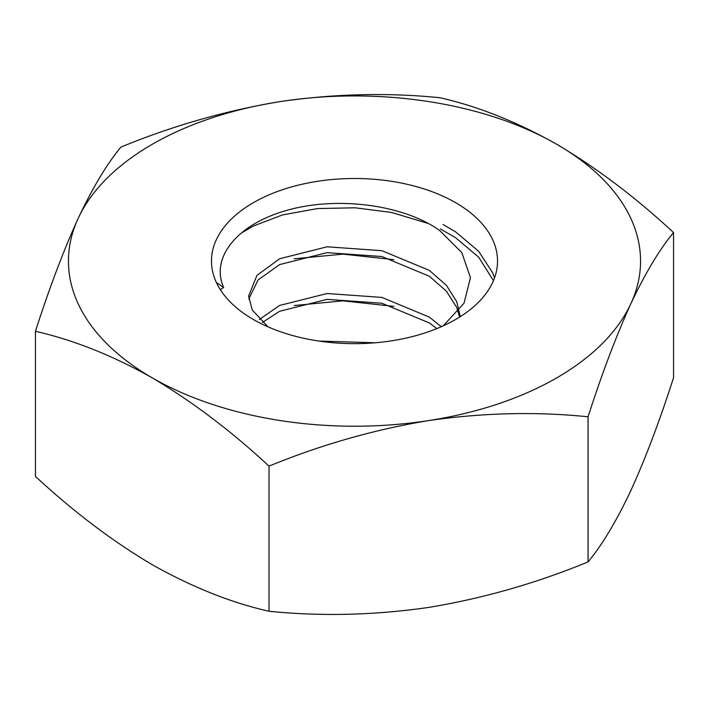 <?xml version="1.0" encoding="UTF-8"?>
<svg xmlns="http://www.w3.org/2000/svg" width="709" height="709" viewBox="0 0 709 709"><rect width="100%" height="100%" fill="white"/><g stroke="black" fill="none" stroke-linecap="round" stroke-linejoin="round"><path stroke-width="1.06" d="M494.554 277.813L492.649 272.788L478.69 251.358L455.639 231.878L443.036 224.505M493.464 280.613L478.69 257.199L455.639 237.719L440.44 229.007M428.139 223.432L391.519 212.452L355.156 207.799L317.481 208.561L282.421 214.951L253.361 226.038L241.379 233.013M216.351 282.448A143.023 82.572 0 0 1 282.988 189.56A143.023 82.572 0 0 1 455.639 202.685A143.023 82.572 0 0 1 455.639 319.467A143.023 82.572 180 0 1 253.361 319.467A143.023 82.572 180 0 1 216.351 282.448L223.645 287.491C210.334 257.677 236.966 224.496 286.144 210.573C334.692 196.251 402.154 203.722 439.607 230.452L461.781 252.555L470.457 277.662L464.005 303.222L443.249 325.83M393.814 259.645L342.89 254.132L294.2 258.812M393.814 306.359L342.89 300.846L294.2 305.526M375.238 342.775L318.979 341.064M441.299 326.707L429.362 317.118L381.903 297.408L327.097 293.517L279.638 305.437L259.281 319.529M436.85 328.586L429.362 322.958L381.903 303.248L327.097 299.358L279.638 311.278L262.365 322.453M460.283 316.648L456.756 301.697L446.422 285.355L429.362 270.404L381.903 250.694L327.097 246.803L279.638 258.732L256.906 275.429L248.637 296.043L252.244 309.984L268.011 326.84M459.609 317.074L456.756 307.538L446.422 291.195L429.362 276.244L381.903 256.534L327.097 252.643L279.638 264.572L258.067 279.94L248.788 298.968M35.45 331.289C73.745 340.019 112.669 355.537 152.231 377.853C192.29 401.604 231.214 431.028 269.012 466.141C321.106 444.756 374.281 429.574 428.537 420.597C482.9 412.753 536.075 411.477 588.062 416.786L588.062 561.909C602.021 545.159 616.263 521.407 630.806 490.672C645.376 458.714 659.618 421.066 673.55 377.711L673.55 232.579C635.76 197.474 596.827 168.042 556.769 144.299C517.207 121.975 478.283 106.456 439.988 97.736C387.894 92.471 334.719 93.748 280.463 101.555C226.1 110.524 172.925 125.706 120.938 147.091C106.979 163.841 92.737 187.593 78.194 218.328C63.624 250.286 49.382 287.934 35.45 331.289L35.45 476.421C73.745 511.916 112.669 541.339 152.231 564.701C192.29 587.212 231.214 602.739 269.012 611.264C321.106 616.529 374.281 615.252 428.537 607.445C482.9 598.476 536.075 583.294 588.062 561.909M588.062 416.786C602.021 373.386 616.263 335.729 630.806 303.815C645.376 272.992 659.618 249.249 673.55 232.579M269.012 466.141L269.012 611.264M78.194 218.328A286.055 165.153 0 0 0 152.231 377.853A286.055 165.153 0 0 0 428.537 420.597A286.055 165.153 0 0 0 630.806 303.815A286.055 165.153 0 0 0 556.769 144.299A286.055 165.153 0 0 0 280.463 101.555A286.055 165.153 0 0 0 78.194 218.328M223.645 287.491L220.304 289.635"/></g></svg>
